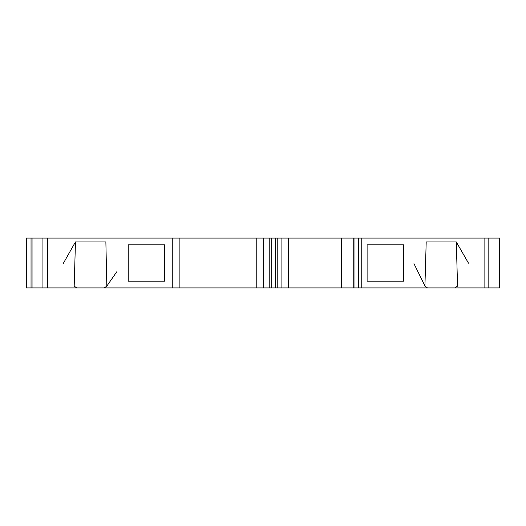 <?xml version="1.0" encoding="UTF-8"?>
<svg xmlns="http://www.w3.org/2000/svg" width="526" height="526" viewBox="0 0 526 526"><rect width="100%" height="100%" fill="white"/><g stroke="black" fill="none" stroke-linecap="round" stroke-linejoin="round"><path stroke-width="0.79" d="M32.053 287.913L26.3 287.913L26.3 238.087L32.053 238.087L32.053 287.913L104.319 287.913L106.824 286.078L116.772 271.778M484.098 238.087L484.098 287.913L499.7 287.913L499.7 238.087L42.935 238.087L42.935 287.913M484.098 287.913L358.607 287.913L358.739 238.087M413.969 263.651L425.08 286.197M468.502 263.184L456.285 241.921L457.561 286.078L455.056 287.913L457.758 285.934M172.258 238.087L172.258 287.913L358.607 287.913L358.607 238.087M105.877 242.131L106.824 286.078L104.319 287.913L172.258 287.913M76.691 287.913L74.186 286.078L75.461 241.921L63.232 263.552M32.053 238.087L42.935 238.087M179.149 287.913L179.149 238.087M75.461 241.921L105.548 241.921M128.226 244.794L164.638 244.794L164.638 281.206L128.226 281.206L128.226 244.794M456.285 241.921L426.198 241.921L424.923 286.078L427.434 287.913M361.224 238.087L361.224 287.913M403.527 244.794L367.109 244.794L367.109 281.206L403.527 281.206L403.527 244.794M341.578 238.087L341.578 287.913M288.873 238.087L288.873 287.913M269.227 238.087L269.227 287.913M263.651 238.087L263.651 287.913M256.773 238.087L256.773 287.913M47.649 287.913L47.649 238.087M488.818 238.087L488.818 287.913M354.984 238.087L354.984 287.913M353.229 238.087L353.229 287.913M341.946 238.087L341.946 287.913M288.511 238.087L288.511 287.913M281.897 238.087L281.897 287.913M277.228 238.087L277.228 287.913M275.473 238.087L275.473 287.913M31.041 238.087L31.041 287.913M271.718 238.087L271.718 287.913M271.85 238.087L271.85 287.913"/></g></svg>
